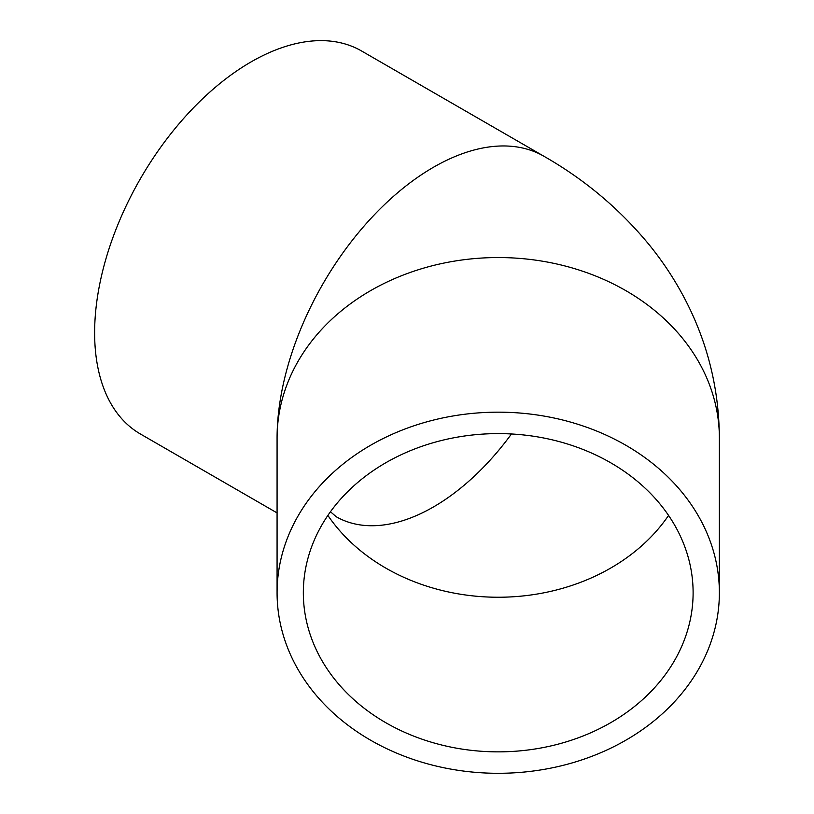 <?xml version="1.0" encoding="UTF-8"?>
<svg xmlns="http://www.w3.org/2000/svg" width="814" height="814" viewBox="0 0 814 814"><rect width="100%" height="100%" fill="white"/><g stroke="black" fill="none" stroke-linecap="round" stroke-linejoin="round"><path stroke-width="1.22" d="M693.111 592.734A194.892 159.127 0 0 1 498.219 751.861A194.892 159.127 0 0 1 303.337 592.734A194.892 159.127 0 0 1 498.219 433.608A194.892 159.127 0 0 1 693.111 592.734M277.075 512.912L140.435 434.015A221.143 127.676 120 0 1 94.628 332.784A221.143 127.676 120 0 1 191.168 110.236A221.143 127.676 120 0 1 361.579 50.987L544.027 156.319C584.89 179.65 620.065 209.279 649.552 245.218C662.84 261.64 674.44 279.212 684.33 297.944C707.376 341.687 719.057 388.42 719.373 438.115A221.143 180.566 180 0 0 498.219 257.55A221.143 180.566 180 0 0 277.075 438.115L277.075 592.734A221.143 180.566 180 0 0 498.219 773.3A221.143 180.566 180 0 0 719.373 592.734A221.143 180.566 180 0 0 498.219 412.169A221.143 180.566 180 0 0 277.075 592.734M544.027 156.319A221.143 127.676 120 0 0 373.606 215.568A221.143 127.676 120 0 0 277.075 438.115A221.143 180.566 180 0 1 498.219 257.55A221.143 180.566 180 0 1 719.373 438.115L719.373 592.734M668.569 515.425A194.892 159.127 0 0 1 498.219 597.242A194.892 159.127 0 0 1 327.879 515.425M511.457 433.974A194.892 112.515 -60 0 1 336.172 516.707M330.464 511.752L336.233 516.748"/></g></svg>
